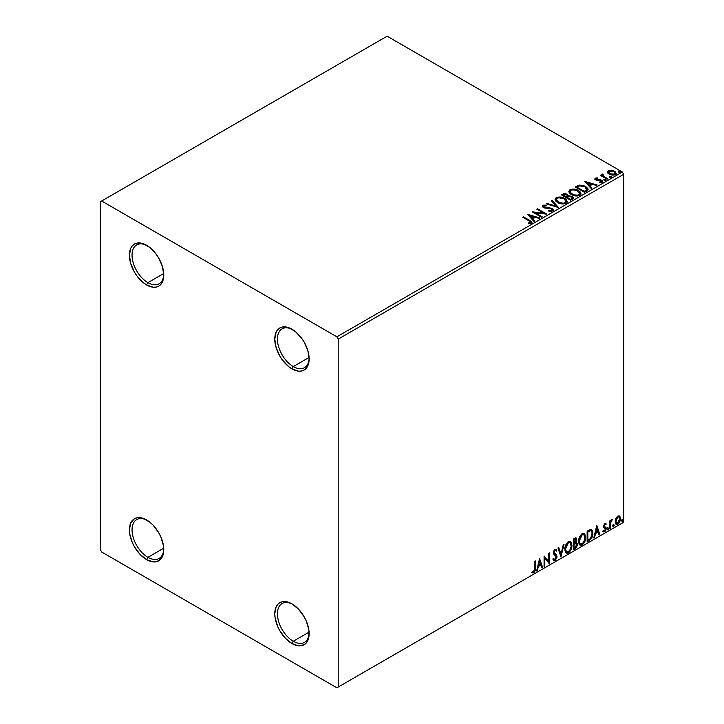 <?xml version="1.0" encoding="UTF-8"?>
<svg xmlns="http://www.w3.org/2000/svg" width="724" height="724" viewBox="0 0 724 724"><rect width="100%" height="100%" fill="white"/><g stroke="black" fill="none" stroke-linecap="round" stroke-linejoin="round"><path stroke-width="1.09" d="M293.283 366.579A22.426 12.951 -120 0 0 309.121 358.163A22.426 12.951 60 0 1 304.496 367.683A22.426 12.951 60 0 1 293.283 366.579L309.094 357.448L293.283 366.579A22.426 12.951 60 0 1 278.631 346.814A22.426 12.951 60 0 1 282.061 328.841A22.426 12.951 60 0 1 292.632 329.592A22.426 12.951 -120 0 0 277.428 339.484A22.426 12.951 -120 0 0 293.283 366.579L291.962 368.869L293.283 366.579M291.962 329.185A24.299 14.027 60 0 1 291.962 329.194A24.299 14.027 60 0 1 309.139 358.95A24.299 14.027 60 0 1 291.962 368.869L288.604 366.552L282.414 360.009L279.808 356.045L276.088 347.457L274.776 339.113L276.088 332.271L277.672 329.755L279.808 327.99L282.414 327.022L288.604 327.637L295.311 331.502L301.501 338.045L304.107 342.018L307.827 350.597L309.139 358.95L307.827 365.783L306.243 368.299L304.107 370.073L301.501 371.032L298.532 371.15L291.962 368.869A24.299 14.027 60 0 1 274.776 339.113A24.299 14.027 60 0 1 291.962 329.185L291.962 329.194M147.904 282.65A22.426 12.951 -120 0 0 163.751 274.233A22.426 12.951 60 0 1 159.126 283.754A22.426 12.951 60 0 1 147.904 282.65L163.724 273.518L147.904 282.65A22.426 12.951 60 0 1 133.261 262.884A22.426 12.951 60 0 1 136.691 244.911A22.426 12.951 60 0 1 147.262 245.662A22.426 12.951 -120 0 0 132.049 255.554A22.426 12.951 -120 0 0 147.904 282.65L146.583 284.939L147.904 282.65M146.583 245.264L146.583 245.264A24.299 14.027 60 0 1 163.769 275.02A24.299 14.027 60 0 1 146.583 284.939L143.234 282.622L137.044 276.079L134.438 272.115L130.718 263.527L129.406 255.183L130.718 248.341L132.302 245.825L134.438 244.06L137.044 243.092L143.234 243.707L149.94 247.572L156.131 254.115L158.737 258.088L162.457 266.667L163.769 275.02L162.457 281.853L160.873 284.369L158.737 286.143L156.131 287.102L153.162 287.22L146.583 284.939A24.299 14.027 60 0 1 129.406 255.183A24.299 14.027 60 0 1 146.583 245.264L146.583 245.264M147.904 557.326A22.426 12.951 -120 0 0 163.751 548.91A22.426 12.951 60 0 1 159.126 558.439A22.426 12.951 60 0 1 147.904 557.326L163.724 548.204L147.904 557.326A22.426 12.951 60 0 1 133.261 537.561A22.426 12.951 60 0 1 136.691 519.597A22.426 12.951 60 0 1 147.262 520.348A22.426 12.951 -120 0 0 132.049 530.24A22.426 12.951 -120 0 0 147.904 557.326L146.583 559.616L147.904 557.326M146.583 519.941L146.583 519.941A24.299 14.027 60 0 1 163.769 549.697A24.299 14.027 60 0 1 146.583 559.616L140.013 554.312L134.438 546.792L132.302 542.557L129.741 533.923L129.406 529.859L130.718 523.027L134.438 518.737L137.044 517.778L143.234 518.384L149.94 522.257L153.162 525.244L158.737 532.764L160.873 537.009L163.434 545.634L163.434 553.38L162.457 556.539L158.737 560.819L153.162 561.905L146.583 559.616A24.299 14.027 60 0 1 129.406 529.859A24.299 14.027 60 0 1 146.583 519.941L146.583 519.941M293.283 641.256A22.426 12.951 -120 0 0 309.121 632.839A22.426 12.951 60 0 1 304.496 642.369A22.426 12.951 60 0 1 293.283 641.256L309.094 632.124L293.283 641.256A22.426 12.951 60 0 1 278.631 621.491A22.426 12.951 60 0 1 282.061 603.526A22.426 12.951 60 0 1 292.632 604.278A22.426 12.951 -120 0 0 277.428 614.169A22.426 12.951 -120 0 0 293.283 641.256L291.962 643.546L293.283 641.256M291.962 603.87L291.962 603.87A24.299 14.027 60 0 1 309.139 633.627A24.299 14.027 60 0 1 291.962 643.546L285.383 638.242L279.808 630.722L277.672 626.486L275.111 617.853L274.776 613.789L276.088 606.956L277.672 604.44L279.808 602.667L282.414 601.698L285.383 601.581L291.962 603.87L298.532 609.174L304.107 616.694L306.243 620.93L308.804 629.563L308.804 637.31L306.243 642.975L304.107 644.749L298.532 645.835L291.962 643.546A24.299 14.027 60 0 1 274.776 613.789A24.299 14.027 60 0 1 291.962 603.87L291.962 603.87M100.328 201.77L100.328 549.697L101.65 551.987L336.886 687.8L623.672 522.23L338.208 687.04L338.208 339.103L623.672 174.303L623.672 522.23L623.672 174.303L622.35 172.013L336.886 336.823L101.65 201.01L387.114 36.2L622.35 172.013L387.114 36.2L100.328 201.77L100.328 549.697L101.65 551.987L336.886 687.8L338.208 687.04L338.208 339.103L336.886 336.823L101.65 201.01L100.328 201.77M607.536 172.384L608.938 173.986L612.169 175.127L614.658 174.973L616.16 173.823L615.029 171.525L611.807 170.231L608.332 170.629L607.536 172.384L609.246 174.167L615.337 174.674L616.233 173.407L614.459 171.154L611.364 170.167L608.332 170.629L607.454 172.52M607.146 179.262L607.861 178.846L603.038 175.805L602.992 173.986L601.906 174.466L602.096 175.525L601.101 174.946L600.386 175.362L607.146 179.262L607.861 178.846L603.382 176.131L602.992 173.986L602.223 174.167L602.096 175.525L601.101 174.946L600.386 175.362L607.146 179.262M600.54 182.62L601.3 181.815L599.608 181.968L599.825 182.566L602.205 182.249L602.739 181.507L601.753 180.258L601.753 180.864L600.477 180.394L601.753 180.864L601.753 180.258L600.477 179.787L600.477 180.394L598.63 180.367L600.477 180.394L600.477 179.787L597.572 180.412L598.63 180.367L598.63 179.76L597.219 179.769L596.793 180.285L597.219 179.769L596.431 179.516L596.431 180.122L596.214 178.593L597.834 178.475L597.671 177.896L597.671 178.457L597.671 177.896L595.065 178.339L594.893 179.072L596.341 180.222L601.409 180.937L601.3 181.815L599.608 181.968L599.825 182.566L602.368 182.149L602.35 180.692L600.477 179.787L596.603 179.597L596.078 178.692L597.834 178.475L597.065 177.86L595.336 178.14L595.336 178.747L596.549 178.475M586.648 191.1L588.105 189.697L587.861 188.385L583.698 185.534L579.182 185.109L575.245 187L584.494 192.34L588.15 189.317L585.68 186.448L579.182 185.109L575.245 187L584.494 192.34L586.648 191.1M568.322 196.068L567.218 194.276L567.218 194.892L564.702 194.213L562.792 194.792L567.218 194.892L567.218 194.276L562.792 194.186L562.014 195.245L562.792 194.186L561.489 194.937L570.738 200.286L573.308 198.566L573.236 197.417L572.141 196.439L568.322 195.914L567.725 194.629L565.553 193.679L563.797 193.742L561.489 194.937L570.738 200.286L573.444 198.077L572.141 196.439L568.349 195.679L568.349 196.285M558.285 207.471L552.113 200.349L551.344 200.801L556.113 206.15L546.846 203.399L546.068 203.842L558.403 207.408L552.113 200.349L551.344 200.801L556.113 206.15L546.846 203.399L546.068 203.842L558.285 207.471M542.158 216.784L535.271 212.811L546.783 214.114L537.534 208.774L536.819 209.182L543.715 213.164L532.194 211.851L541.443 217.191L542.158 216.784L535.271 212.811L546.783 214.114L537.534 208.774L536.819 209.182L543.715 213.164L532.194 211.851L541.443 217.191L542.158 216.784M528.982 220.82L530.683 222.223L528.167 223.083L528.52 223.698L531.335 223.309L531.95 222.567L531.651 221.752L523.533 216.856L522.819 217.263L528.982 220.82L530.375 222.766L528.167 223.083L528.52 223.698L531.335 223.309L531.959 222.458L529.778 220.458L523.533 216.856L522.819 217.263L528.982 220.82M527.687 214.458L533.968 221.508L534.746 221.064L532.728 218.802L535.326 217.3L539.244 218.467L540.023 218.014L527.805 214.385L533.968 221.508L534.746 221.064L532.728 218.802L535.326 217.3L539.244 218.467L540.023 218.014L527.687 214.458M552.656 211.001L553.263 209.67L551.878 208.304L543.796 206.856L543.914 205.906L546.339 205.878L546.33 205.227L543.724 205.091L542.466 205.888L542.828 207.073L544.303 207.924L551.38 208.829L552.113 209.625L551.769 210.403L548.665 210.422L548.557 211.028L551.724 211.317L553.326 210.032L552.104 208.422L544.158 207.118L543.914 205.906L546.339 205.878L546.33 205.227L542.982 205.354L542.394 206.213L543.48 207.553L551.38 208.829L551.652 210.476L548.665 210.422L548.557 211.028L552.656 211.001M557.616 202.566L560.512 203.697L563.969 203.924L566.394 203.028L567.173 201.426L566.141 199.498L564.249 198.195L558.276 197.055L556.023 197.833L555.082 199.281L555.697 200.982L557.616 202.566C560.213 204.105 563.01 204.349 566.005 203.29L567.182 201.58L564.684 198.43C562.059 196.865 559.245 196.62 556.222 197.706L555.073 199.426L557.616 202.566M571.372 194.62L574.268 195.752L577.725 195.987L580.15 195.091L580.938 193.489L579.897 191.552L578.014 190.249L572.032 189.109L569.779 189.887L568.838 191.344L569.453 193.037L571.372 194.62C573.969 196.159 576.766 196.403 579.761 195.344L580.938 193.643L578.44 190.484C575.824 188.919 573.001 188.674 569.978 189.76L568.838 191.48L571.372 194.62M584.847 181.453L591.137 188.502L591.915 188.059L589.897 185.797L592.494 184.294L596.413 185.462L597.182 185.009L584.847 181.453L591.137 188.502L591.915 188.059L589.897 185.797L592.494 184.294L596.413 185.462L597.182 185.009L584.847 181.453M604.241 180.185L605.789 179.878L604.395 179.29L603.879 179.588L604.241 180.185L605.608 180.285L605.427 179.498L604.06 179.398L604.241 180.185L604.06 179.398M609.699 177.036L611.246 176.728L609.852 176.14L609.337 176.439L609.699 177.036L611.065 177.136L610.884 176.348L609.518 176.249L609.699 177.036L609.518 176.249M618.595 171.896L620.142 171.597L618.739 171.009L618.233 171.298L618.595 171.896L619.961 172.004L619.78 171.217L618.414 171.108L618.595 171.896L618.414 171.108M619.12 515.868L619.771 516.293L617.862 516.112L615.934 518.52L615.4 522.981L615.88 523.968L617.554 524.348L619.002 523.162L620.115 520.909L619.943 516.511L618.957 515.832L617.282 516.538L615.934 518.52L615.246 521.687L616.305 524.348L617.862 524.194L620.468 518.674L619.4 515.986M609.789 528.719L610.504 528.303L610.73 522.339L612.16 519.57L610.504 521.651L610.504 520.502L609.789 520.909L609.789 528.719L610.504 528.303L610.613 522.936L612.278 519.606L610.504 521.651L610.504 520.502L609.789 520.909L609.789 528.719M605.201 524.447L604.377 524.248L605.816 524.846L606.232 523.941L605.572 523.506L606.232 523.941L604.857 523.624L604.269 524.149L603.517 526.755L603.906 527.733L605.355 528.457L605.472 529.57L603.264 531.561L604.73 531.778L606.033 529.923L606.106 527.805L604.214 526.004L604.748 524.665L605.816 524.846L606.232 523.941L604.857 523.624L603.508 526.448L603.735 527.524L605.517 529.099L604.649 530.864L603.68 530.601L603.581 531.85L603.056 531.543M589.291 540.557L591.544 538.385L592.739 534.764L592.395 530.647L591.019 529.434L587.137 531.108L587.137 541.796L589.291 540.557L587.137 541.181L589.291 540.557C591.752 538.737 592.938 536.321 592.829 533.298C592.938 531.045 592.241 529.751 590.739 529.416L587.137 531.108L587.137 541.796L589.291 540.557M573.381 549.733L576.159 547.896L577.29 545.543L577.2 543.19L575.951 542.493L576.82 539.715L575.969 537.914L573.381 539.054L573.381 549.733L575.227 548.665L577.417 544.376L575.951 542.493L576.82 539.715L576.177 537.995L573.381 539.054L573.381 549.733M560.928 556.928L564.014 544.466L563.236 544.91L560.991 554.312L558.738 547.507L557.96 547.959L560.928 556.928L564.014 544.466L563.236 544.91L560.991 554.312L558.738 547.507L557.96 547.959L560.928 556.928M544.801 566.24L544.801 558.294L549.426 563.571L549.426 552.892L548.711 553.299L548.711 561.263L544.086 555.969L544.086 566.648L544.801 566.24L544.086 566.041L544.801 566.24L544.801 558.294L549.426 563.571L549.426 552.892L548.711 553.299L548.711 561.263L544.086 555.969L544.086 566.648L544.801 566.24M531.986 572.675L533.733 572.901L533.208 572.594L534.602 570.747L534.9 567.878L533.208 572.594L533.733 572.901L535.425 568.177L534.9 567.878L534.9 561.272L534.9 567.878L535.425 568.177L535.425 560.964L534.719 561.381L534.638 570.177L533.905 571.679L532.348 571.643L531.986 572.675L533.733 572.901L535.244 570.657L535.425 560.964L534.719 561.381L534.719 568.485L533.733 571.806L532.348 571.643L532.339 572.919M539.579 558.566L536.611 570.965L537.389 570.521L538.339 566.548L540.937 565.046L541.887 567.924L542.665 567.471L539.579 558.566L536.611 570.965L537.389 570.521L538.339 566.548L540.937 565.046L541.887 567.924L542.665 567.471L539.579 558.566M555.815 550.783L554.575 550.122L556.34 551.082L556.892 550.104L556.159 549.263L555.109 549.335L553.453 552.774L553.824 554.195L556.304 556.964L555.009 559.525L553.561 558.575L552.982 559.453L553.86 560.675L555.064 560.584L556.892 557.643L556.747 555.272L554.168 552.322L554.892 550.575L555.715 550.367L556.34 551.082L556.892 550.104L556.213 549.299L554.892 549.471L553.851 550.892L553.543 553.57L555.951 555.887L556.276 557.353L554.874 559.589L553.561 558.575L552.982 559.453L553.408 560.24L555.064 560.584L553.607 560.476M564.838 549.371L565.308 551.905L566.838 553.254L568.412 552.883L569.978 551.426L571.915 546.204L571.1 542.014L569.942 541.299L567.942 541.959L565.254 546.439L564.838 549.371L566.304 553.055L568.412 552.883C570.82 550.792 572.005 548.24 571.96 545.217L570.503 541.498L568.358 541.679C565.96 543.796 564.792 546.358 564.838 549.371M578.603 541.434L579.073 543.968L580.594 545.308L582.168 544.937L583.743 543.48L585.671 538.258L584.856 534.068L583.707 533.353L581.698 534.013L579.01 538.502L578.603 541.434L580.06 545.109L582.168 544.937C584.576 542.855 585.761 540.294 585.716 537.271L584.259 533.552L582.114 533.742C579.716 535.851 578.548 538.412 578.603 541.434M596.748 525.57L593.78 537.959L594.558 537.516L595.508 533.543L598.105 532.04L599.056 534.918L599.825 534.466L596.866 525.497L593.78 537.959L594.558 537.516L595.508 533.543L598.105 532.04L599.056 534.918L599.825 534.466L596.748 525.57M607.536 529.262L607.879 529.878L608.386 529.579L608.576 528.077L607.572 528.936L608.133 529.814L608.721 528.583L608.133 528.031L607.536 529.262L608.133 529.814M612.993 526.113L613.328 526.728L613.843 526.429L614.033 524.927L613.029 525.787L613.59 526.665L614.178 525.434L613.59 524.882L612.993 526.113L613.59 526.665M621.889 520.981L622.74 521.298L622.93 519.787L621.925 520.656L622.477 521.524L623.074 520.294L622.477 519.751L621.889 520.981L622.477 521.524M531.814 572.612L533.208 572.594L531.461 572.367M539.461 559.073L542.665 567.471L541.715 567.408L542.131 567.164L539.461 559.073M540.412 564.738L540.937 565.046L540.412 564.738L537.814 566.24L538.339 566.548L537.814 566.24L536.864 570.213L537.389 570.521L536.783 570.259L537.814 566.24L540.412 564.738M539.109 560.81L538.113 564.964L538.647 565.272L538.113 564.964L539.109 560.81L540.638 564.123L538.647 565.272L539.633 561.118L539.109 560.81M544.086 556.032L548.711 561.263L544.086 556.032M548.892 553.19L548.892 563.218L548.892 553.19M548.964 563.308L549.426 563.571L548.964 563.308M544.267 557.987L544.801 558.294L544.267 557.987L544.267 565.933L544.267 557.987M555.009 559.525L554.014 559.335M553.027 558.276L554.484 559.218M556.367 549.806L555.942 550.548L556.367 549.806M555.1 550.43L554.575 550.122L553.643 552.014L554.168 552.322L555.1 550.43L554.575 550.122L555.181 550.068M554.593 553.453L553.643 552.014L554.593 553.453M557.009 556.566L554.946 553.706L557.009 556.566L556.485 556.267L554.53 560.286L555.064 560.584L557.009 556.566M553.471 560.439L555.371 559.534L556.457 556.783L556.023 554.629L553.661 552.376L554.575 550.122M553.96 559.326L553.263 558.729M558.376 547.715L560.991 554.312L558.376 547.715M563.317 544.864L560.638 556.05L563.317 544.864M570.231 541.371L571.426 544.91C571.471 547.932 570.295 550.484 567.878 552.575L566.05 552.874M565.679 552.684L568.295 552.303L570.584 549.064L571.426 544.91L570.575 541.706M571.236 543.1L570.965 542.339M566.602 551.779L565.182 550.086L565.525 545.742L567.526 542.683L569.625 542.394M569.833 542.548L567.86 542.457L570.087 542.656L571.245 545.625C571.29 548.059 570.34 550.122 568.385 551.797L566.729 551.923L565.028 548.656L566.467 551.742M565.553 548.955L568.385 542.765L567.86 542.457L565.028 548.656L565.553 548.955L567.127 543.959L568.72 542.602L570.286 542.783L571.209 546.421L569.652 550.62L567.136 552.077L566.231 551.489L565.553 548.955M575.888 537.905L576.82 539.715L576.295 539.407L575.897 541.326M575.444 539.081L573.562 539.434L575.752 539.136L576.105 540.366L575.426 542.195L575.951 542.493L573.562 542.855L573.562 539.434L575.272 538.864M576.738 542.629L575.951 542.493M576.44 542.52L577.417 544.376L576.883 544.068L574.702 548.367L575.227 548.665L573.381 549.127L576.34 546.466L576.883 544.068L576.367 542.439M575.815 541.507L576.295 539.407L575.77 537.778M575.915 543.498L573.562 543.95L575.58 543.525L576.702 544.792L574.91 547.76L573.562 547.923L573.562 543.95L575.182 543.199L576.014 543.67M576.105 540.149L574.096 543.163L574.096 539.742L573.562 539.434L573.562 542.855L574.096 543.163L574.096 539.742L575.634 539.09L576.105 540.149M575.58 543.525L576.639 544.213L576.214 546.557L574.096 548.231L574.096 544.258L573.562 543.95L573.562 547.923L574.096 548.231L574.096 544.258L576.214 543.597L575.689 543.29M583.987 533.425L585.191 536.964C585.236 539.986 584.051 542.548 581.644 544.629L579.806 544.928M579.435 544.747L582.051 544.358L584.34 541.127L585.191 536.964L584.331 533.769M584.992 535.163L584.721 534.393M580.367 543.833L578.938 542.14L579.281 537.796L581.281 534.737L583.381 534.448M583.589 534.602L581.616 534.511L583.852 534.719L585.001 537.679C585.046 540.122 584.096 542.176 582.141 543.86L580.485 543.977L578.784 540.71L580.232 543.796M579.309 541.018L582.141 534.819L581.616 534.511L578.784 540.71L579.309 541.018L579.815 538.104L581.173 535.651L582.802 534.556L584.042 534.846L584.965 538.475L583.408 542.674L580.892 544.14L579.987 543.552L579.309 541.018M591.535 529.606L590.739 529.416M591.264 529.488L592.304 533C592.413 536.013 591.227 538.439 588.757 540.249L590.703 538.556L592.024 535.479L592.205 531.579L591.218 529.443M590.82 530.674L592.042 532.556L591.789 536.104L590.522 538.475L587.852 540.285L587.852 531.796L590.82 530.674L589.834 530.339L590.368 530.647L587.318 531.488L590.368 530.647C591.626 530.837 592.214 531.859 592.123 533.715L590.522 538.475L587.852 540.285L587.318 539.986L587.852 540.285L587.852 531.796L587.318 531.488L587.318 539.986L587.318 531.488L590.675 530.547M590.368 530.647L591.11 530.792L590.576 530.484M596.621 526.067L599.825 534.466L598.884 534.403L599.3 534.167L596.621 526.067M597.572 531.733L598.105 532.04L597.572 531.733L594.974 533.235L595.508 533.543L594.974 533.235L594.024 537.208L594.558 537.516L593.952 537.253L594.974 533.235L597.572 531.733M596.277 527.805L595.282 531.968L595.807 532.267L595.282 531.968L596.277 527.805L597.798 531.117L595.807 532.267L596.802 528.113L596.277 527.805M606.232 523.941L605.318 523.316M605.707 523.633L605.327 524.466L605.707 523.633M605.291 524.547L604.377 524.248L603.689 525.696L604.214 526.004L604.902 524.556L605.816 524.846M604.902 524.556L604.377 524.248L604.911 524.23M604.386 526.61L605.997 527.579L604.386 526.61L605.997 527.579L605.472 527.271L605.707 528.348L606.232 528.656L605.997 527.579M603.264 531.561L604.73 531.778L606.232 528.656L605.707 528.348L604.205 531.47L604.73 531.778L602.739 531.253M604.649 530.864L603.68 530.601M603.146 530.294L604.124 530.556M603.735 527.524L605.355 528.457M603.816 527.696L603.201 527.217M604.069 527.787L604.667 528.013M603.354 531.651L605.336 530.059L605.291 527.054M603.861 526.303L604.377 524.248M607.599 527.724L608.133 528.031M608.721 528.583L608.196 528.276L607.599 529.506L607.011 528.954M607.536 529.543L608.16 527.986M609.97 520.8L610.504 521.651L609.97 520.8M610.993 520.438L611.608 519.741L611.943 520.628L611.047 520.402M610.332 521.551L609.97 528.004L610.504 528.303L609.789 528.104L610.377 521.425M613.056 524.574L613.59 524.882M614.178 525.434L613.653 525.126L613.056 526.357L612.468 525.805M612.993 526.384L613.617 524.837M619.771 516.293L620.468 518.674L619.934 518.366L617.328 523.886L617.862 524.194L616.061 524.158M615.635 523.95L617.626 523.696L619.301 521.38L619.925 518.004L619.074 515.823M618.649 516.9L617.328 516.773L618.929 516.999L619.753 519.09L617.853 523.235L616.73 523.316L615.427 520.972L615.997 522.855L615.427 520.972L615.88 518.71L617.101 516.918L618.504 516.773M615.961 521.28L617.853 517.072L617.328 516.773L615.427 520.972L615.961 521.28L617.011 517.886L618.079 516.963L619.038 517.072L619.744 519.352L618.703 522.447L616.667 523.28L615.961 521.28M621.952 519.443L622.477 519.751M623.074 520.294L622.549 519.986L621.952 521.226L621.364 520.674M621.889 521.253L622.513 519.696M540.638 564.123L538.647 565.272L539.633 561.118L540.638 564.123M597.798 531.117L595.807 532.267L596.802 528.113L597.798 531.117M336.886 336.823L622.35 172.013L623.672 174.303L338.208 339.103L336.886 336.823M338.208 687.04L623.672 522.23L338.208 687.04M531.95 222.938L530.647 221.589L523.352 217.571L523.533 216.856L523.533 217.462L529.778 221.073L529.778 220.458L531.896 222.748M530.683 222.838L528.167 223.689L529.778 223.571L529.778 222.956L529.778 223.571L530.375 223.372L530.583 222.585M530.683 222.902L530.683 222.295L530.375 222.766M528.303 215.146L539.326 218.422L528.303 215.146M532.728 219.408L534.384 221.273L532.728 219.408M529.977 216.322L532.086 218.684L534.077 217.535L534.077 216.928L534.077 217.535L532.086 218.684L529.977 215.716L534.077 216.928L532.086 218.078L529.977 215.716L529.977 216.322M533.307 212.494L543.715 213.779L543.715 213.164L543.715 213.779L533.307 212.494M537.344 209.489L537.534 208.774L537.534 209.381L545.688 214.096L537.344 209.489M535.271 213.417L535.271 212.811L535.271 213.417L541.624 217.091L535.271 213.417M552.122 210.467L550.964 211.29L548.665 211.037L548.665 210.422L548.665 211.037L551.652 211.091L552.059 210.087M552.131 210.403L552.131 209.788L551.652 210.476M542.457 206.521L542.982 205.354L542.982 205.96L546.33 205.833L546.33 205.227L546.33 205.869L543.724 205.697L542.394 206.802M543.679 206.711L543.914 205.906M543.914 206.521L544.158 207.734L544.158 207.118L544.158 207.734L545.778 208.177L545.778 207.562L545.778 208.177L547.579 208.195L547.579 207.589L547.579 208.195L552.104 209.037L552.104 208.422L553.281 210.322M553.263 210.277L551.127 208.612L545.118 208.087L543.615 206.811M546.765 204.05L546.846 203.399L546.846 204.005L556.113 206.756L556.113 206.15L556.113 206.756L546.765 204.05M551.706 201.2L552.113 200.349L557.788 207.326L552.113 200.964L551.706 201.2M555.1 199.743L556.222 198.313C559.245 197.236 562.059 197.471 564.684 199.046L567.154 201.878M567.173 202.041L565.471 199.553L561.761 197.887L557.163 197.905L555.082 199.896M565.996 202.023L564.277 203.688L560.638 203.67L557.688 202.358L556.294 200.132M556.322 199.96L558.322 202.765C560.394 203.996 562.629 204.195 565.028 203.363L565.028 202.756C562.629 203.589 560.394 203.39 558.322 202.15L556.285 199.634L557.209 198.231C559.634 197.399 561.887 197.598 563.969 198.838L565.996 201.308L565.028 203.363L565.96 201.616M568.322 195.914L568.322 196.53L572.141 197.046L572.141 196.439L573.39 198.376M573.399 198.403L571.327 196.675L568.322 196.53M572.231 198.485L570.503 199.933L567.064 197.951L567.064 197.335L568.666 196.539L571.435 196.847L572.241 197.878L571.317 199.462L572.159 198.168M567.317 196.258L566.792 196.991M566.476 197.19L566.476 196.584L566.114 197.399L563.145 195.688L563.145 195.082L566.521 194.702L567.326 195.688L566.476 197.19L567.236 195.978M566.114 196.792L563.145 195.082L563.145 195.688L566.114 197.399L566.114 196.792L563.145 195.082L564.838 194.313L566.521 194.702L567.317 195.652L566.114 196.792M571.317 198.856L570.503 199.933L571.317 198.856L570.503 199.326L567.064 197.335L567.064 197.951L570.503 199.933L570.503 199.326L567.064 197.335L569.01 196.457L570.838 196.584L572.231 197.869L571.317 198.856M568.865 191.797L569.978 190.376C573.001 189.29 575.824 189.534 578.44 191.1L580.919 193.942M580.938 194.095L579.227 191.607L575.526 189.95L570.919 189.96L568.838 191.951M579.634 193.38L578.793 195.426L575.29 195.887L571.444 194.412L570.05 192.195M579.752 194.077L578.793 195.426C576.385 196.258 574.15 196.05 572.078 194.819L570.078 192.014M570.965 190.294C573.39 189.453 575.652 189.661 577.734 190.901L579.752 193.362L578.793 194.81C576.385 195.643 574.15 195.444 572.078 194.213L570.05 191.688L570.965 190.294L572.621 189.797L577.028 190.539L579.725 193.073L579.354 194.376L578.042 195.136L573.553 194.883L570.177 192.34L570.965 190.294M588.024 189.317L585.68 187.064L581.861 185.688L578.992 185.76L575.77 187.308L576.648 186.186L576.648 186.801L579.182 185.724L579.182 185.109L579.182 185.724L585.68 187.064L585.68 186.448L588.123 189.625M586.893 189.643L584.259 191.987L576.901 187.742L584.259 191.987L584.259 191.38L576.901 187.136L576.901 187.742L576.901 187.136L579.68 185.833L584.965 186.855L586.693 190.312L586.893 189.679L585.019 191.552L586.693 189.706L584.259 191.38L584.259 191.987L585.019 190.937L584.259 191.38L576.901 187.136L579.354 185.923L581.852 185.76L584.422 186.566L586.684 188.367L586.693 189.706M585.463 182.14L596.486 185.416L585.463 182.14M589.897 186.403L591.553 188.267L589.897 186.403M587.137 183.317L589.255 185.688L591.246 184.539L591.246 183.923L591.246 184.539L589.255 185.688L587.137 182.71L591.246 183.923L589.255 185.073L587.137 182.71L587.137 183.317M596.431 179.516L596.214 178.593M602.685 181.824L601.753 180.864L602.676 181.787M594.92 179.145L595.336 178.14L595.752 179.941L601.083 180.683L601.3 182.43L601.083 181.299L601.3 182.43L600.495 182.62M601.083 180.683L601.3 181.815M595.336 178.14L594.856 179.434M597.065 178.466L594.902 179.181M601.581 181.842L601.3 182.43M596.431 180.122L596.078 179.299M604.241 180.792L604.06 180.005L605.427 180.113L605.427 179.498L605.608 180.9M605.608 180.285L605.427 179.498M605.662 180.285L604.006 180.05M600.92 175.661L601.101 174.946L602.096 176.131L602.096 175.525L602.096 176.131L600.92 175.661M601.888 175.108L602.223 174.167L602.096 175.525M602.223 174.167L602.223 174.774L602.992 173.986L603.038 174.665L601.843 175.253M602.775 175.452L602.929 174.71M602.929 175.317L603.382 176.747L603.382 176.131L603.382 176.747L605.59 178.149L605.59 177.543L607.327 179.154L602.694 175.67M609.699 177.642L609.518 176.855L610.884 176.964L610.884 176.348L611.065 177.751M611.065 177.136L610.884 176.348M611.119 177.136L609.463 176.9M607.536 173L608.332 170.629L608.332 171.244L611.364 170.783L611.364 170.167L611.364 170.783L614.459 171.769L614.459 171.154L616.196 173.706M616.16 174.439L615.509 172.547L612.233 170.918L608.984 170.955L607.49 172.212M615.101 173.615L614.26 174.927L612.124 175.118L609.527 174.095L608.594 172.375M608.603 172.294L609.409 170.991L612.178 170.945L614.54 172.149L614.875 173.896L613.391 174.529L610.956 174.213L608.603 172.294L609.961 174.375L609.961 173.76L609.961 174.375L614.504 174.801L614.504 174.194L609.961 173.76L608.558 172.013L609.165 171.108L613.753 171.57L615.138 173.262L614.504 174.801L615.083 173.561M618.595 172.511L618.414 171.724L619.78 171.823L619.78 171.217L619.961 172.611M619.961 172.004L619.78 171.217M620.016 171.995L618.35 171.769M534.077 216.928L532.086 218.078L529.977 215.716L534.077 216.928M563.969 198.838L565.58 200.186L565.978 201.571L565.191 202.657L563.399 203.254L559.019 202.512L556.304 199.851L556.901 198.448L558.865 197.743L563.969 198.838M591.246 183.923L589.255 185.073L587.137 182.71L591.246 183.923M566.304 553.055L565.779 552.747M570.087 542.656L569.562 542.348M566.729 551.923L566.195 551.616M575.752 539.136L575.218 538.828M580.06 545.109L579.535 544.801M583.852 534.719L583.318 534.412M580.485 543.977L579.951 543.679M605.49 524.556L604.965 524.257M604.612 526.81L604.087 526.511M603.988 530.882L603.463 530.574M605.164 528.294L604.63 527.995M616.305 524.348L615.78 524.04M618.929 516.999L618.396 516.701M616.73 523.316L616.196 523.009M531.959 222.458L531.959 223.064M567.182 201.58L567.182 202.195M565.996 201.308L565.996 201.915M556.285 199.634L556.285 200.24M567.326 195.688L567.326 196.304M572.241 197.878L572.241 198.494M580.938 193.643L580.938 194.249M579.752 193.362L579.752 193.978M570.05 191.688L570.05 192.294M595.988 178.918L595.988 179.534M601.599 181.38L601.599 181.995M605.807 179.995L605.807 180.602M611.264 176.846L611.264 177.452M616.233 173.407L616.233 174.013M615.138 173.262L615.138 173.869M608.558 172.013L608.558 172.62M620.16 171.706L620.16 172.321"/></g></svg>
